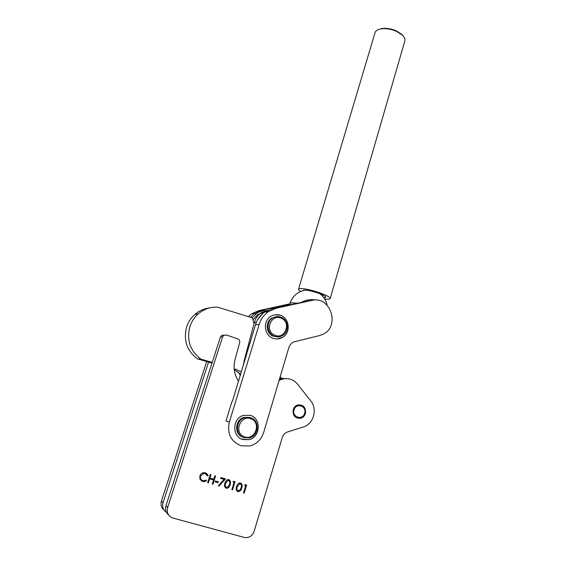 <?xml version="1.0" encoding="UTF-8"?>
<svg xmlns="http://www.w3.org/2000/svg" width="566" height="566" viewBox="0 0 566 566"><rect width="100%" height="100%" fill="white"/><g stroke="black" fill="none" stroke-linecap="round" stroke-linejoin="round"><path stroke-width="0.85" d="M293.209 409.6C292.587 415.67 295.112 418.564 300.772 418.274C303.086 417.552 304.642 415.975 305.449 413.541C306.029 407.343 303.418 404.485 297.631 404.966C295.452 405.73 293.98 407.279 293.209 409.6M241.739 488.041C241.321 489.979 240.26 491.182 238.541 491.649L237.826 491.564C236.093 490.467 235.689 488.805 236.616 486.562C236.991 484.666 238.003 483.463 239.651 482.94L240.451 483.017C242.198 484.107 242.63 485.784 241.739 488.041L241.682 488.005C241.272 489.944 240.203 491.147 238.491 491.613L237.826 491.564M230.114 484.68C229.697 486.604 228.636 487.814 226.924 488.295L226.167 488.21C224.419 487.107 224.016 485.437 224.95 483.187C225.332 481.312 226.336 480.102 227.971 479.558L228.82 479.635C230.581 480.732 231.013 482.416 230.114 484.68L230.065 484.645C229.647 486.576 228.586 487.779 226.874 488.26L226.167 488.21M218.073 482.678L215.122 481.829L215.384 480.987L218.335 481.843L218.073 482.678L215.13 481.815M199.869 475.879C200.505 474.075 201.715 473.006 203.512 472.667L205.373 472.815L208.196 475.504L207.432 475.822L205.062 473.643L203.569 473.53L200.541 476.133C200.074 478.383 200.866 479.876 202.918 480.605L204.305 480.732L206.109 480.032L206.562 480.69L204.354 481.609L202.656 481.447L199.918 479.091L199.869 475.879M238.555 381.258C234.239 374.664 233.05 367.468 235.003 359.679L239.687 342.6C240.005 340.831 239.368 339.593 237.791 338.885L226.35 334.994L223.761 335.369L222.608 336.94L167.656 507.454C166.496 512.69 168.244 516.22 172.899 518.046L245.12 537.643C249.457 537.806 252.457 535.684 254.134 531.276L282.285 437.497C283.219 434.695 284.995 432.841 287.62 431.929L303.143 427.089C313.43 424.281 317.795 409.324 310.84 401.075L297.666 384.243C292.976 378.866 287.302 377.352 280.637 379.708L279.08 380.472M208.359 482.862L207.665 482.657L210.241 474.464L210.934 474.662L209.88 478.022L213.814 479.161L214.868 475.808L215.554 476.006L212.993 484.192L212.3 483.994L213.552 480.003L209.611 478.864L208.359 482.862L207.672 482.642M224.122 479.409L220.584 478.383L220.846 477.541L225.537 478.907L218.915 486.123L218.434 485.607L224.122 479.409L220.591 478.369M234.126 482.31L232.959 481.977L233.659 481.27L235.06 481.673L232.548 489.816L231.869 489.625L234.126 482.31L232.973 481.963M245.708 485.678L244.554 485.345L245.248 484.637L246.635 485.041L244.158 493.156L243.486 492.965L245.708 485.678L244.569 485.331M286.53 378.576L279.583 378.767M224.122 335.093L221.561 335.468L220.422 337.025L165.965 505.714C164.947 509.492 165.817 512.563 168.583 514.933M206.555 473.346L208.196 475.504M208.147 475.475L207.418 475.78M203.569 473.53L205.062 473.643M203.527 473.501L200.541 476.133M200.498 476.105C200.06 477.754 200.47 479.069 201.744 480.053M206.088 480.039L206.562 480.69M206.512 480.661L204.305 481.574L202.656 481.447M202.607 481.418L201.213 480.767M210.885 474.648L209.88 478.022M215.505 475.992L212.993 484.192M212.943 484.156L212.307 483.98M209.611 478.864L213.552 480.003M209.569 478.829L208.309 482.826M218.278 481.822L218.023 482.649M225.473 478.893L218.879 486.081M226.11 488.175L225.537 487.92M229.336 479.855C230.595 481.142 230.836 482.741 230.065 484.645M228.919 480.619L227.978 480.392L225.586 483.35C224.914 484.857 225.063 486.137 226.032 487.185M228.586 480.477L228.027 480.421L225.636 483.378C224.865 485.126 225.134 486.456 226.45 487.376L228.508 486.449L229.435 484.482C230.157 482.734 229.874 481.397 228.586 480.477L228.537 480.442M235.003 481.659L232.548 489.816M232.499 489.781L231.876 489.604M237.77 491.529L237.232 491.288M240.932 483.223C242.206 484.496 242.453 486.095 241.682 488.005M240.529 483.987L239.637 483.767L237.239 486.718C236.482 488.458 236.751 489.788 238.053 490.701M240.217 483.852L239.687 483.803L237.295 486.753C236.531 488.493 236.807 489.816 238.102 490.736L240.154 489.802L241.059 487.842C241.781 486.102 241.498 484.772 240.217 483.852L240.161 483.824M246.578 485.027L244.158 493.156M244.102 493.12L243.486 492.944M206.689 361.547L161.444 501.08C160.454 504.723 161.289 507.702 163.956 510.001M284.026 378.746L280.651 377.798M208.564 362.091L163.043 502.714C161.975 506.86 163.093 510.051 166.397 512.28M254.07 323.519L252.365 317.866L217.705 307.161C210.396 306.829 203.887 309.086 198.185 313.939C194.371 317.328 191.641 321.481 189.978 326.398C186.426 339.911 190.084 350.828 200.951 359.148L197.477 358.886L212.009 363.082M209.434 307.961C203.937 308.633 199.055 310.805 194.782 314.498C191.032 317.83 188.337 321.905 186.702 326.738C183.207 340.003 186.801 350.722 197.477 358.886M281.373 379.425L280.227 376.616M200.951 359.148L212.229 362.403M234.147 368.742L241.449 371.798M297.596 428.823L303.588 426.941M234.232 369.648L240.699 374.26M304.628 413.279C307.069 406.027 295.997 402.426 294.037 409.869C291.582 417.17 302.718 420.715 304.628 413.279M266.735 310.819L263.706 312.453L258.082 318.991M268.185 310.111L261.145 312.779C257.756 315.163 255.485 318.417 254.332 322.542L244.073 361.058L243.465 365.219M265.744 310.607C262.475 310.585 259.469 311.498 256.709 313.345L252.295 317.844M262.221 310.96L254.283 313.656L250.49 317.285M238.385 372.11L240.317 375.506M264.046 312.227L257.763 314.583L252.974 319.889M273.371 338.369C276.477 339.345 279.455 339.055 282.314 337.499C291.087 333.027 289.721 318.007 280.319 315.262C276.908 314.165 273.675 314.59 270.619 316.514C262.454 321.396 264.244 335.78 273.371 338.369M277.085 338.935L282.257 337.499C291.023 333.034 289.658 318.014 280.262 315.262L275.472 314.731M242.927 439.556L248.948 439.662C260.636 437.27 261.591 418.14 250.222 415.303L243.09 415.479C232.131 418.727 231.968 436.924 242.927 439.556M241.873 439.188L248.891 439.633C260.579 437.249 261.534 418.125 250.165 415.288L250.066 415.253M241.059 445.767L249.712 446.008C256.631 444.112 261.28 439.619 263.65 432.53L288.71 347.984C289.559 345.295 291.157 343.293 293.513 341.991L319.365 335.617L322.953 334.308C340.555 326.349 330.502 295.438 311.93 300.405L276.3 308.194L268.475 311.583C263.997 314.731 260.891 319.005 259.171 324.424L229.315 422.201C226.973 433.69 230.886 441.551 241.059 445.767M289.898 303.843L259.051 310.564L251.679 313.748L248.283 316.606M310.394 300.631L304.112 301.805M254.679 313.606L255.103 313.309M256.844 312.241L262.574 310.083L289.905 304.126M305.647 301.466L272.387 308.732L264.669 312.078C260.24 315.177 257.176 319.387 255.478 324.728L232.414 401.322L232.053 401.23L225.99 421.033L229.315 422.201M250.342 342.763L249.988 342.642M301.466 302.378C305.937 299.796 310.6 299.018 315.453 300.044M378.81 29.397L381.71 28.541C386.394 27.89 391.332 28.703 396.525 30.967L401.938 34.505L403.417 36.259M330.197 298.466L404.775 41.198C405.39 39.351 404.612 37.356 402.44 35.205L396.695 31.448C391.17 29.043 385.927 28.18 380.953 28.866C377.791 29.439 375.845 30.628 375.117 32.439L374.989 32.878M302.881 290.634L302.916 290.45C304.848 289.537 310.048 290.457 318.502 293.216C323.455 295.042 325.875 296.414 325.747 297.327L323.837 297.744M300.744 291.391C299.046 290.393 298.317 289.636 298.551 289.106C298.982 287.457 310.635 289.495 320.144 292.94C326.992 295.473 330.325 297.369 330.148 298.629C329.723 299.272 327.891 299.379 324.651 298.947M281.38 318.311C271.298 313.231 264.152 330.912 274.651 335.129C284.804 340.102 291.759 322.514 281.38 318.311M273.972 336.077C266.919 333.303 266.041 321.976 272.557 318.106C275.409 316.359 278.366 316.125 281.444 317.413C288.667 320.314 289.261 332.058 282.335 335.652C279.625 337.131 276.831 337.272 273.972 336.077M277.552 336.883L273.06 336.112C266.034 333.339 265.157 322.054 271.652 318.198L276.201 316.698M251.162 418.925C240.727 414.064 233.242 432.693 244.116 436.648C254.622 441.388 261.902 422.859 251.162 418.925M243.451 437.525C234.954 434.561 235.76 420.22 244.526 417.68L251.262 417.857C260.027 420.977 258.69 435.926 249.422 437.9L243.451 437.525M242.8 437.27L242.623 437.2C234.154 434.242 234.954 419.951 243.698 417.425L249.953 417.425M222.608 336.94L220.422 337.025M167.656 507.454L165.965 505.714M161.444 501.08L163.043 502.714M236.185 369.329L234.183 369.117M256.341 322.358L254.332 322.542M244.724 361.101L244.073 361.058M262.574 310.083L259.051 310.564M311.93 300.405L308.06 300.978M276.3 308.194L272.387 308.732M259.171 324.424L255.478 324.728M297.426 303.263L291.023 302.753L289.976 303.341M300.772 418.274L297.843 417.538M280.637 379.708L279.356 379.545M223.761 335.369L221.561 335.468M198.185 313.939L194.782 314.498M263.706 312.453L261.145 312.779M256.709 313.345L254.283 313.656M259.122 314.42L257.763 314.583M327.12 305.159C326.101 300.468 323.674 296.648 319.832 293.704M254.75 313.352L251.679 313.748M268.475 311.583L264.669 312.078M305.477 290.068C297.773 291.525 292.622 295.905 290.025 303.206L290.11 304.862M381.71 28.541L380.953 28.866M375.117 32.439L298.551 289.106M401.938 34.505L402.44 35.205M271.652 318.198L272.557 318.106M243.698 417.425L244.526 417.68"/></g></svg>
